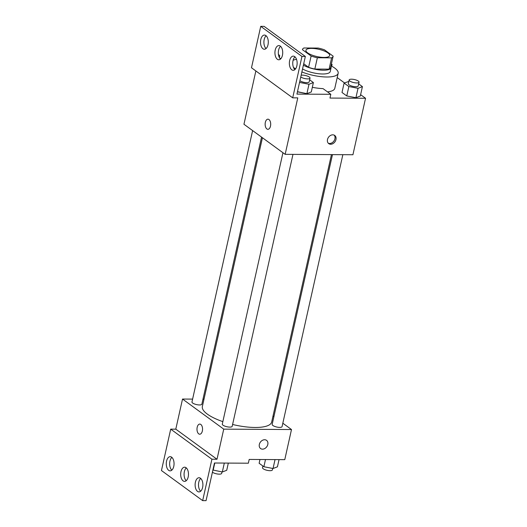 <?xml version="1.0" encoding="UTF-8"?>
<svg xmlns="http://www.w3.org/2000/svg" width="527" height="527" viewBox="0 0 527 527"><rect width="100%" height="100%" fill="white"/><g stroke="black" fill="none" stroke-linecap="round" stroke-linejoin="round"><path stroke-width="0.79" d="M323.973 57.43A12.161 3.742 -167.4 0 1 311.609 54.94A12.161 3.742 -167.4 0 1 305.923 50.263A12.161 3.742 -167.4 0 1 318.604 49.261A12.161 3.742 -167.4 0 1 329.658 55.572A12.161 3.742 -167.4 0 1 323.973 57.43M333.136 56.145L324.461 49.815A15.698 4.829 -167.4 0 0 318.222 48.069L303.96 47.983A15.698 4.829 -167.4 0 0 302.472 49.492A15.698 4.829 -167.4 0 0 302.439 49.683L311.114 56.02A15.698 4.829 -167.4 0 0 317.353 57.766L331.615 57.845A15.698 4.829 -167.4 0 0 333.11 56.343A15.698 4.829 -167.4 0 0 333.136 56.145M303.71 63.747L308.591 67.311L311.114 56.02M317.353 57.766L314.83 69.057L329.092 69.142L331.615 57.845M314.83 69.057A15.698 4.829 -167.4 0 1 308.591 67.311M333.11 56.343L330.581 67.634A15.698 4.829 -167.4 0 1 329.092 69.142M303.387 65.196A16.218 4.987 12.6 0 0 320.376 70.065A16.218 4.987 12.6 0 0 331.088 67.746A16.218 4.987 12.6 0 0 330.857 66.409M331.088 67.746L330.251 71.514A16.218 4.987 -167.4 0 1 322.662 73.991A16.218 4.987 -167.4 0 1 302.551 68.965M330.989 65.816A24.321 7.483 -167.4 0 1 338.163 73.279A24.321 7.483 -167.4 0 1 326.786 77.001A24.321 7.483 -167.4 0 1 301.879 71.949M295.588 68.853A24.321 7.483 -167.4 0 1 293.453 67.364M293.111 60.282A24.321 7.483 -167.4 0 1 296.523 59.327M338.163 73.279L334.797 88.338A24.321 7.483 -167.4 0 1 327.484 91.876M255.865 70.954L243.948 124.253L285.16 154.339L297.781 97.877L292.696 97.844L301.958 56.442L305.344 56.461L296.932 94.102L330.811 94.3L329.968 98.068L365.547 98.272L360.62 94.676M344.5 82.91L337.201 77.581M348.834 81.428L344.111 83.062L342.003 92.475L346.766 95.947L355.923 97.726L360.316 96.026L362.418 86.619L358.67 83.879M327.491 139.51A5.066 3.939 -53.9 0 1 334.717 135.446A5.066 3.939 -53.9 0 1 334.908 141.862A5.066 3.939 -53.9 0 1 328.736 143.627A5.066 3.939 -53.9 0 1 327.491 139.51M285.16 154.339L352.925 154.74L365.547 98.272M267.953 119.174A5.066 2.78 -89.7 0 0 265.193 123.278A5.066 2.78 -89.7 0 0 266.873 128.944A5.066 2.78 90.3 0 1 265.193 123.272A5.066 2.78 90.3 0 1 267.947 119.174A5.066 2.78 90.3 0 1 270.7 124.253A5.066 2.78 90.3 0 1 267.887 129.306A5.066 2.78 90.3 0 1 266.866 128.944A5.066 2.78 -89.7 0 0 267.894 129.306M305.344 56.461L264.132 26.37L260.74 26.35L251.484 67.759L292.696 97.844M328.262 143.199A5.066 3.939 126.1 0 0 333.868 141.104A5.066 3.939 126.1 0 0 334.158 135.123M330.811 94.3L323.025 88.615A25.296 7.786 -167.4 0 1 312.327 87.311M301.958 56.442L260.74 26.35M289.646 60.585A7.095 3.893 -89.7 0 0 293.21 70.315A7.095 3.893 -89.7 0 0 297.142 63.24A7.095 3.893 -89.7 0 0 293.289 56.125A7.095 3.893 -89.7 0 0 289.646 60.585M260.793 39.525A7.095 3.893 -89.7 0 0 264.356 49.248A7.095 3.893 -89.7 0 0 268.296 42.18A7.095 3.893 -89.7 0 0 264.442 35.065A7.095 3.893 -89.7 0 0 260.793 39.525M275.219 50.052A7.095 3.893 -89.7 0 0 278.783 59.782A7.095 3.893 -89.7 0 0 282.722 52.713A7.095 3.893 -89.7 0 0 278.869 45.592A7.095 3.893 -89.7 0 0 275.219 50.052M299.567 82.284L297.465 91.698L306.885 93.668L311.286 91.968L313.387 82.561L309.639 79.821M294.982 56.844A7.095 3.893 -89.7 0 0 293.032 60.605A7.095 3.893 -89.7 0 0 294.903 69.617M266.135 35.777A7.095 3.893 -89.7 0 0 264.185 39.545A7.095 3.893 -89.7 0 0 266.056 48.556M280.555 46.31A7.095 3.893 -89.7 0 0 278.605 50.072A7.095 3.893 -89.7 0 0 280.483 59.083M331.443 154.615L271.668 422.041A35.513 10.929 -167.4 0 1 255.061 427.469A35.513 10.929 -167.4 0 1 232.598 424.479M222.849 421.64A35.513 10.929 -167.4 0 1 202.355 406.548L262.439 137.751M332.471 154.622L272.169 424.406A5.066 1.561 12.6 0 0 274.541 426.356A5.066 1.561 12.6 0 0 279.692 427.39A5.066 1.561 12.6 0 0 282.064 426.62L342.846 154.681M261.55 137.106L201.854 404.176A5.066 1.561 -167.4 0 1 199.483 404.953A5.066 1.561 -167.4 0 1 194.331 403.913A5.066 1.561 -167.4 0 1 191.966 401.969L252.624 130.584M292.972 154.385L232.183 426.323A5.066 1.561 -167.4 0 1 229.818 427.101A5.066 1.561 -167.4 0 1 224.667 426.06A5.066 1.561 -167.4 0 1 222.295 424.11L282.953 152.731M192.605 399.11L182.526 399.051L223.738 429.136L291.497 429.538L282.821 423.201M273.895 416.686L273.012 416.034M204.002 399.176L202.974 399.17M199.792 424.083A5.066 2.78 -89.7 0 0 197.039 428.187A5.066 2.78 -89.7 0 0 198.712 433.853A5.066 2.78 90.3 0 1 197.039 428.187A5.066 2.78 90.3 0 1 199.792 424.083A5.066 2.78 90.3 0 1 202.546 429.169A5.066 2.78 90.3 0 1 199.733 434.215A5.066 2.78 90.3 0 1 198.712 433.853A5.066 2.78 -89.7 0 0 199.733 434.215M291.497 429.538L284.771 459.649L249.192 459.439L248.349 463.207L214.469 463.009L206.057 500.65L202.664 500.63L161.453 470.539L170.708 429.136L175.794 429.162L217.005 459.254L223.738 429.136M175.794 429.162L182.526 399.051M259.337 444.426A5.066 3.939 -53.9 0 1 266.557 440.355A5.066 3.939 -53.9 0 1 266.754 446.771A5.066 3.939 -53.9 0 1 260.582 448.543A5.066 3.939 -53.9 0 1 259.337 444.426M202.664 500.63L211.92 459.221L217.005 459.254M260.582 448.543A5.066 3.939 126.1 0 0 266.748 446.771A5.066 3.939 126.1 0 0 266.557 440.355M180.978 471.658A7.095 3.893 -89.7 0 0 184.542 481.388A7.095 3.893 -89.7 0 0 188.482 474.313A7.095 3.893 -89.7 0 0 184.628 467.199A7.095 3.893 -89.7 0 0 180.978 471.658M173.765 466.395A7.095 3.893 -89.7 0 0 170.201 456.665A7.095 3.893 -89.7 0 0 166.268 463.74A7.095 3.893 -89.7 0 0 170.122 470.855A7.095 3.893 -89.7 0 0 173.765 466.395M202.612 487.455A7.095 3.893 -89.7 0 0 199.048 477.732A7.095 3.893 -89.7 0 0 195.115 484.8A7.095 3.893 -89.7 0 0 198.969 491.915A7.095 3.893 -89.7 0 0 202.612 487.455M170.708 429.136L211.92 459.221M186.314 467.917A7.095 3.893 -89.7 0 0 184.364 471.678A7.095 3.893 -89.7 0 0 186.242 480.69M171.894 457.383A7.095 3.893 -89.7 0 0 169.654 463.76A7.095 3.893 -89.7 0 0 171.815 470.156M200.741 478.444A7.095 3.893 -89.7 0 0 198.501 484.82A7.095 3.893 -89.7 0 0 200.668 491.223M259.963 459.504L259.126 463.259L263.882 466.731L273.039 468.51L277.433 466.817L279.046 459.616M263.882 466.731L265.489 459.537M273.039 468.51L275.035 459.59M272.709 468.45L272.387 469.906A5.066 1.561 -167.4 0 1 270.015 470.683A5.066 1.561 -167.4 0 1 264.864 469.643A5.066 1.561 -167.4 0 1 262.492 467.693L262.874 466M212.901 470.012L222.322 471.981L226.722 470.288L228.329 463.088M213.165 470.203L214.779 463.009M222.322 471.981L224.318 463.062M221.992 471.922L221.669 473.378A5.066 1.561 -167.4 0 1 219.298 474.155A5.066 1.561 -167.4 0 1 212.414 472.192M344.111 83.062L348.867 86.533L358.024 88.312L362.418 86.619M359.052 82.179L358.208 85.947A5.066 1.561 -167.4 0 1 355.837 86.718A5.066 1.561 -167.4 0 1 350.686 85.684A5.066 1.561 -167.4 0 1 348.321 83.734L349.157 79.972A5.066 1.561 -167.4 0 1 354.447 79.551A5.066 1.561 -167.4 0 1 359.052 82.179A5.066 1.561 -167.4 0 1 356.68 82.956A5.066 1.561 -167.4 0 1 351.529 81.916A5.066 1.561 -167.4 0 1 349.157 79.972M342.003 92.475L346.766 95.947L348.867 86.533M346.766 95.947L355.923 97.726L358.024 88.312M355.923 97.726L360.316 96.026M331.213 64.808L332.089 64.472L331.404 63.971M331.7 66.191L332.089 64.472M299.837 82.482L308.987 84.254L313.387 82.561M301.141 75.256A5.066 1.561 -167.4 0 1 306.826 75.881A5.066 1.561 -167.4 0 1 310.021 78.121L309.178 81.889A5.066 1.561 -167.4 0 1 306.806 82.66A5.066 1.561 -167.4 0 1 299.922 80.703M297.729 91.889L306.885 93.668L308.987 84.254M306.885 93.668L311.286 91.968M310.021 78.121A5.066 1.561 -167.4 0 1 307.649 78.898A5.066 1.561 -167.4 0 1 300.765 76.942M280.805 58.767L279.481 57.805M278.447 54.558A5.066 1.561 -167.4 0 1 279.685 55.981A5.066 1.561 -167.4 0 1 278.928 56.567M279.336 57.535L279.685 55.981"/></g></svg>
